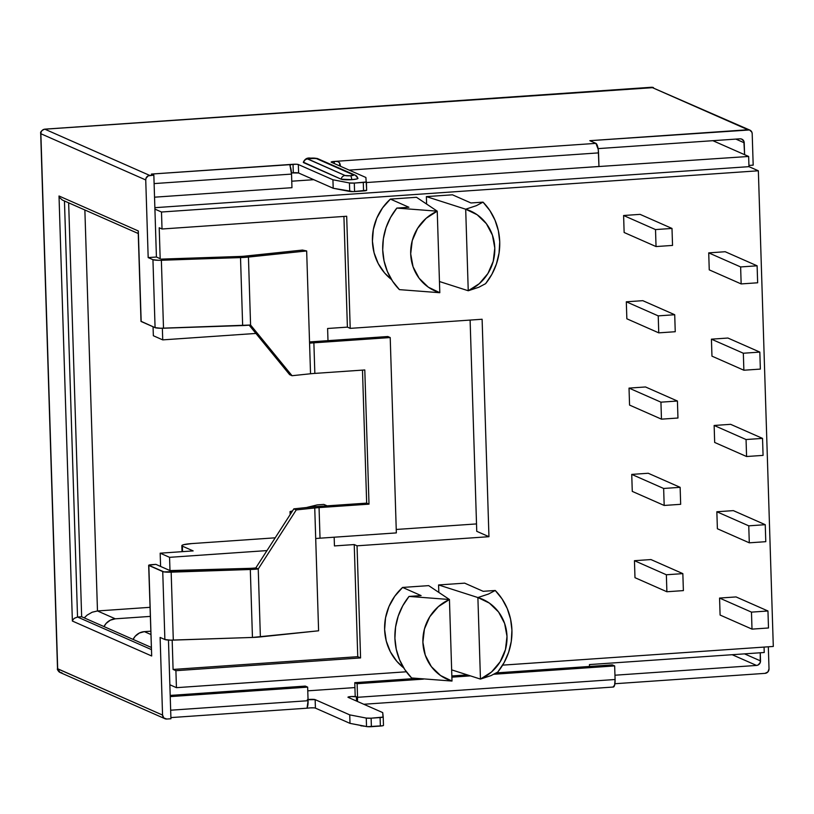 <?xml version="1.0" encoding="UTF-8"?>
<svg xmlns="http://www.w3.org/2000/svg" width="814" height="814" viewBox="0 0 814 814"><rect width="100%" height="100%" fill="white"/><g stroke="black" fill="none" stroke-linecap="round" stroke-linejoin="round"><path stroke-width="1.22" d="M334.259 161.437L334.33 163.573L334.259 161.437L331.318 162.24A4.284 0.58 178.2 0 1 331.145 162.088A4.284 0.58 178.2 0 1 334.259 161.437L337.607 161.498L339.591 162.81L339.692 165.934L339.591 162.81L340.557 166.31A8.578 2.289 86 0 0 339.591 162.81L337.607 161.498L334.259 161.437L595.929 143.366L598.259 149.562L598.962 166.483L366.422 182.55L598.962 166.483L598.534 152.89A8.578 2.289 -94 0 0 595.929 143.366L334.269 161.437M291.493 164.448L289.967 165.323L290.13 166.229A8.578 2.289 -94 0 1 291.534 174.094L291.961 187.688L291.534 174.094L154.121 183.588L291.534 174.094L290.12 166.209L290.435 164.754L293.04 164.286L293.305 172.782A4.284 0.58 -1.8 0 0 291.483 172.975M355.403 175.275A4.284 4.09 113.8 0 0 353.51 174.939A4.375 0.59 178.2 0 1 350.498 175.753A4.284 1.15 86 0 1 351.76 179.66A8.578 1.15 -1.8 0 0 357.977 178.337L355.372 175.254A4.284 4.09 -66.2 0 1 357.651 178.052L356.898 178.948L351.76 179.66A4.284 1.15 -94 0 0 350.498 175.753L353.51 174.939L315.964 158.384L307.417 158.74L345.095 175.519L350.498 175.753A4.375 0.59 178.2 0 1 345.095 175.519A4.284 4.09 113.8 0 0 341.168 179.192L351.76 179.66A8.578 1.15 -1.8 0 1 341.168 179.192A4.284 4.09 -66.2 0 1 345.095 175.519L307.56 158.964A4.375 0.59 178.2 0 1 310.561 158.15A4.375 0.59 178.2 0 1 315.964 158.384L353.51 174.939A4.284 4.09 -66.2 0 1 355.372 175.254L317.826 158.71A4.284 4.09 113.8 0 0 315.964 158.384A4.284 4.09 -66.2 0 1 317.857 158.72M170.93 718.752L168.457 640.079L170.93 718.752L166.809 719.037L170.93 718.752M291.819 172.924L298.606 173.006L333.191 188.258L353.184 191.626L366.666 190.283L365.893 177.483L331.318 162.24L365.893 177.483L366.188 181.98L354.304 183.069L349.45 182.967L332.926 179.762L298.341 164.52L296.296 164.235L151.414 174.064L153.846 175.142L154.914 209.117L161.487 212.016L162.027 228.999L159.208 227.757L160.175 258.679L156.42 257.021L153.846 175.142L151.414 174.064L152.33 175.112M363.817 704.263L613.329 687.036A8.578 2.289 -94 0 0 615.089 679.507L614.662 665.923L612.311 664.885L614.662 665.923L493.793 674.267L614.662 665.923L615.089 679.507L357.55 697.303L357.122 683.709L354.772 682.671L355.199 696.265L356.369 696.784L351.078 696.55L348.127 697.354L382.712 712.596L383.007 717.093L371.123 718.182L366.269 718.07L349.735 714.875L315.15 699.633L307.285 699.745M732.193 654.71L756.521 665.435L614.957 675.213L756.521 665.435L758.088 665.007L760.245 662.555L760.256 652.777L760.51 660.907L744.525 653.866L760.51 660.907A4.284 4.09 -66.2 0 1 756.521 665.435L732.193 654.71M614.896 683.729L765.028 673.361L614.896 683.729M314.662 707.946L315.425 708.119A4.284 0.58 -1.8 0 0 310.124 707.885L313.38 707.844M308.048 699.592A4.284 0.58 178.2 0 1 315.15 699.633L315.425 708.119L350 723.371L367.44 726.678L382.631 725.773L383.475 725.396L383.211 716.92A4.284 0.58 178.2 0 1 380.097 717.561L380.362 726.057L371.388 726.678L371.123 718.182A4.284 0.58 178.2 0 1 366.269 718.07L366.534 726.566L350 723.371L315.425 708.119L315.15 699.633L349.735 714.875L350 723.371L349.735 714.875L366.269 718.07L366.534 726.566A4.284 0.58 -1.8 0 0 371.388 726.678L371.123 718.182L380.097 717.561L380.362 726.057A4.284 0.58 -1.8 0 0 383.475 725.406A4.284 0.58 -1.8 0 0 383.475 725.396M383.475 725.406L383.211 716.91A4.284 0.58 178.2 0 0 383.211 716.9L382.712 712.596L348.127 697.354A4.284 0.58 178.2 0 1 347.965 697.201A4.284 0.58 178.2 0 1 351.648 696.519A4.284 0.58 178.2 0 1 356.369 696.784L355.199 696.265L354.772 682.671L416.158 678.438L354.772 682.671L357.122 683.709L423.372 679.13L357.122 683.709L357.55 697.303A8.578 2.289 86 0 1 357.366 701.424L357.55 697.303L615.089 679.507L614.59 685.215L613.013 686.975M451.882 677.167L470.441 675.885L451.882 677.167M170.238 696.611L307.651 687.128L308.079 700.712L170.665 710.205L308.079 700.712L307.143 707.549A8.578 2.289 -94 0 0 308.079 700.712L307.651 687.128L305.311 686.09L307.651 687.128L170.238 696.611M141.025 321.286L155.077 327.645L160.724 328.246L250.58 325.02L292.043 375.712L289.631 374.654L292.043 375.712L310.531 373.768A20.584 2.757 178.2 0 1 314.845 373.402L313.878 342.826L390.211 337.556L396.347 532.905L390.211 337.556L387.861 336.518L311.538 341.788A29.162 3.907 178.2 0 0 309.524 341.941A29.162 3.907 178.2 0 1 311.538 341.788L387.861 336.518L390.211 337.556L313.878 342.826A20.584 2.757 -1.8 0 0 309.564 343.193A20.584 2.757 178.2 0 1 313.878 342.826L314.845 373.402A20.584 2.757 -1.8 0 0 310.531 373.768L306.664 250.956L302.523 250.071L244.302 256.186A8.578 1.15 178.2 0 1 240.334 256.451A8.578 1.15 -1.8 0 0 244.302 256.186L302.523 250.071L306.664 250.956L244.607 257.397L161.365 260.266L163.502 328.215L242.653 325.549L240.517 257.6L242.653 325.549A17.155 2.3 -1.8 0 0 250.58 325.02L248.443 257.061L250.58 325.02L292.043 375.712L310.531 373.768L306.664 250.956L248.443 257.061A17.155 2.3 178.2 0 1 240.517 257.6L158.588 260.297L152.94 259.686L148.179 257.59L145.737 179.955L146.001 178.307L148.158 175.855L153.846 175.142L149.725 175.427L44.851 129.192L651.607 87.291L747.944 129.752L589.824 140.68L595.929 143.366L589.824 140.68L749.531 129.965L751.831 132.112L752.197 133.72L753.184 165.14L748.931 165.435L753.184 165.14L752.197 133.72A4.284 4.09 -66.2 0 0 747.944 129.752L651.607 87.291A4.284 1.15 -94 0 0 651.444 87.261A4.284 1.15 -94 0 0 651.292 87.312M303.805 161.935A8.578 1.15 -1.8 0 0 303.378 162.179L341.168 179.192L303.622 162.647A4.284 4.09 -66.2 0 1 307.56 158.964A4.284 4.09 113.8 0 0 303.622 162.647M349.186 170.116L598.534 152.89L349.186 170.116M598.107 148.616L739.967 138.818L598.107 148.616M164.947 718.711A4.284 4.09 -66.2 0 1 162.556 715.068L57.519 668.691A4.284 0.58 -1.8 0 0 57.682 668.833A4.284 4.09 113.8 0 0 60.073 672.476L164.947 718.711A4.284 4.09 -66.2 0 0 166.809 719.037L163.858 717.989L162.556 715.068L160.114 637.433L164.876 639.529L162.739 571.581A8.578 1.15 178.2 0 0 171.164 572.161L250.315 569.495A17.155 2.3 178.2 0 0 258.242 568.955L296.265 509.92L293.854 508.852L310.602 507.102A29.162 3.907 178.2 0 1 316.707 506.573L366.666 503.123L369.007 504.151L319.057 507.6A20.584 2.757 -1.8 0 0 314.743 507.977L296.265 509.92L293.854 508.852L255.83 567.897L293.854 508.852L310.602 507.102A29.162 3.907 178.2 0 1 316.707 506.573L366.666 503.123L369.007 504.151L364.794 369.953L314.845 373.402L364.794 369.953L369.007 504.151L319.057 507.6L320.024 538.186A20.584 2.757 -1.8 0 0 315.71 538.553L314.743 507.977L296.265 509.92L258.242 568.955L255.83 567.897L254.1 568.08A8.578 1.15 178.2 0 1 250.142 568.345L169.984 570.573L250.142 568.345A8.578 1.15 -1.8 0 0 254.1 568.08L255.83 567.897L258.242 568.955L250.315 569.495L163.94 571.886L148.697 565.231L155.901 564.367L160.592 566.432L160.175 553.184L169.566 557.325L169.984 570.573L155.901 564.367L151.78 564.651A4.284 0.58 178.2 0 0 148.667 565.303A4.284 0.58 178.2 0 0 148.83 565.455L151.679 655.992L72.375 621.041L59.015 196.001L138.319 230.962L141.168 321.51L155.077 327.645L152.94 259.686L148.179 257.59L156.42 257.021L160.175 258.679L159.208 227.757L162.027 228.999L346.683 216.249L350.213 328.368L482.112 319.251L488.949 536.701L357.041 545.807L360.571 657.926L175.905 670.685L176.435 687.667L169.872 684.767L176.435 687.667L406.349 671.784L176.435 687.667L175.905 670.685L173.087 669.444L175.905 670.685L360.571 657.926L357.753 656.684L173.087 669.444L172.171 640.14L173.087 669.444L357.753 656.684L360.571 657.926L357.041 545.807L354.232 544.566L334.442 545.929L334.167 537.209L334.442 545.929L354.232 544.566L357.753 656.684L354.232 544.566L357.041 545.807L488.949 536.701L476.75 531.318L488.949 536.701L482.112 319.251L350.213 328.368L347.395 327.126L350.213 328.368L346.683 216.249L162.027 228.999L161.487 212.016L758.353 170.787L161.487 212.016L154.914 209.117L156.42 257.021L148.179 257.59L145.737 179.955L40.863 133.73L57.682 668.833L162.556 715.068L160.114 637.433L164.876 639.529L170.523 640.14L252.452 637.443L318.6 630.799L314.743 507.977A20.584 2.757 178.2 0 1 319.057 507.6L320.024 538.186A20.584 2.757 -1.8 0 0 315.71 538.553L318.6 630.799L260.378 636.914L258.242 568.955L260.378 636.914A17.155 2.3 -1.8 0 1 252.452 637.443L250.315 569.495L252.452 637.443L173.301 640.109L171.164 572.161L173.301 640.109A8.578 1.15 -1.8 0 1 164.876 639.529L162.739 571.581L148.83 565.455L151.679 655.992L72.375 621.041L73.087 619.586L72.375 621.041L59.015 196.001L59.829 197.812L62.454 200.102L138.238 233.516M289.631 374.654L249.145 325.152L289.631 374.654M162.362 328.246L162.729 339.876L153.347 335.744L153.063 326.75L153.347 335.744L162.729 339.876L255.932 333.445L162.729 339.876L162.362 328.246M502.645 665.14L773.3 646.448L758.353 170.787L748.972 166.656L748.646 156.461L573.86 168.213L748.646 156.461L748.972 166.656L154.874 207.682L748.972 166.656L758.353 170.787L773.3 646.448L502.645 665.14M623.605 215.507L640.089 214.367L671.998 228.439L640.089 214.367L623.605 215.507L655.514 229.579L623.605 215.507L624.135 232.499L623.605 215.507M709.248 269.861L708.719 252.869L725.203 251.73L757.112 265.802L725.203 251.73L708.719 252.869L740.628 266.941L708.719 252.869L709.248 269.861L741.157 283.923L757.651 282.784L757.112 265.802L740.628 266.941L741.157 283.923L709.248 269.861M626.851 318.793L626.312 301.801L642.806 300.671L674.714 314.733L642.806 300.671L626.312 301.801L658.221 315.873L626.312 301.801L626.851 318.793L658.76 332.855L675.244 331.725L674.714 314.733L658.221 315.873L658.76 332.855L626.851 318.793M711.965 356.156L711.426 339.173L727.919 338.034L759.828 352.096L727.919 338.034L711.426 339.173L743.335 353.235L711.426 339.173L711.965 356.156L743.874 370.228L760.357 369.088L759.828 352.096L743.335 353.235L743.874 370.228L711.965 356.156M629.558 405.087L629.029 388.105L645.512 386.965L677.421 401.027L645.512 386.965L629.029 388.105L660.937 402.167L629.029 388.105L629.558 405.087L661.467 419.159L677.96 418.02L677.421 401.027L660.937 402.167L661.467 419.159L629.558 405.087M426.607 204.07L426.373 196.612L452.462 194.811L426.373 196.612L465.689 209.208L468.243 290.751L479.324 283.648L487.922 273.504L493.243 261.263L494.79 248.056L492.419 235.124L486.355 223.667L477.157 214.754L465.689 209.208L476.343 205.677L483.028 202.137L470.97 202.971L452.462 194.811L470.97 202.971L483.028 202.137L489.875 210.582L495.044 220.238L498.372 230.779L499.725 241.839L499.063 253.042L496.418 263.99L491.88 274.328L485.592 283.679L478.836 287.25L468.243 290.751L439.448 281.522L468.243 290.751L478.836 287.25L485.592 283.679A60.857 58.079 113.8 0 0 483.028 202.137L476.343 205.677L465.689 209.208A43.742 41.738 -66.2 0 1 494.79 248.056A43.742 41.738 -66.2 0 1 468.243 290.751L465.689 209.208L426.373 196.612L426.607 204.07M390.394 199.094L416.483 197.293L390.394 199.094L408.903 207.255L396.845 208.089L437.24 211.172L426.16 218.274L417.562 228.419L412.24 240.659L410.694 253.866L413.064 266.799L419.129 278.256L428.327 287.179L439.804 292.714L437.24 211.172L416.483 197.293L437.24 211.172L396.845 208.089L408.903 207.255L390.394 199.094A52.31 49.919 113.8 0 0 391.524 279.558L384.605 272.975L378.205 263.522L374.074 252.737L372.425 241.198L373.341 229.477L376.78 218.172L382.56 207.875L390.394 199.094M403.724 667.897L396.815 661.314L390.405 651.861L386.274 641.076L384.625 629.537L385.541 617.816L388.98 606.511L394.77 596.214L402.604 587.433L428.683 585.632L449.44 599.511L409.045 596.428A60.857 58.079 113.8 0 0 411.609 677.97L452.004 681.053A43.742 41.738 -66.2 0 1 422.893 642.205A43.742 41.738 -66.2 0 1 449.44 599.511L438.37 606.613L429.761 616.758L424.44 628.998L422.893 642.205L425.264 655.138L431.328 666.595L440.527 675.508L452.004 681.053L449.44 599.511L409.045 596.428L421.103 595.594L402.604 587.433A52.31 49.919 113.8 0 0 403.724 667.897M438.817 592.409L438.583 584.951L464.662 583.15L483.17 591.31L495.238 590.476L488.471 594.047L477.889 597.547L480.453 679.09L491.524 671.988L500.122 661.843L505.443 649.603L507 636.395L504.629 623.463L498.565 612.006L489.367 603.093L477.889 597.547L438.583 584.951L464.662 583.15L483.17 591.31L495.238 590.476L502.075 598.921L507.254 608.577L510.571 619.118L511.925 630.178L511.273 641.381L508.628 652.329L504.08 662.667L497.792 672.018A60.857 58.079 113.8 0 0 495.238 590.476L488.471 594.047L477.889 597.547A43.742 41.738 -66.2 0 1 507 636.395A43.742 41.738 -66.2 0 1 480.453 679.09L491.117 675.559L497.792 672.018L491.117 675.559L480.453 679.09L451.648 669.861L480.453 679.09L477.889 597.547L438.583 584.951L438.817 592.409M714.672 442.45L714.143 425.468L730.626 424.328L762.535 438.39L730.626 424.328L714.143 425.468L746.051 439.529L714.143 425.468L714.672 442.45L746.58 456.522L763.074 455.382L762.535 438.39L746.051 439.529L746.58 456.522L714.672 442.45M631.735 474.399L648.229 473.26L680.138 487.332L648.229 473.26L631.735 474.399L663.644 488.471L631.735 474.399L632.274 491.391L631.735 474.399M717.388 528.754L716.849 511.762L733.343 510.622L765.252 524.694L733.343 510.622L716.849 511.762L748.758 525.834L749.297 542.816L717.388 528.754L716.849 511.762L748.758 525.834L749.297 542.816L765.781 541.676L765.252 524.694L748.758 525.834L765.252 524.694L765.781 541.676L749.297 542.816L717.388 528.754M634.981 577.686L634.452 560.693L650.935 559.554L682.844 573.626L650.935 559.554L634.452 560.693L666.361 574.765L634.452 560.693L634.981 577.686L666.89 591.747L683.384 590.608L682.844 573.626L666.361 574.765L666.89 591.747L634.981 577.686M719.566 598.066L736.049 596.927L767.958 610.988L736.049 596.927L719.566 598.066L751.475 612.128L719.566 598.066L720.095 615.048L719.566 598.066M439.804 292.714L399.409 289.631L392.562 281.186L387.393 271.52L384.066 260.989L382.712 249.929L383.363 238.726L386.009 227.767L390.557 217.44L396.845 208.089A60.857 58.079 113.8 0 0 399.409 289.631L439.804 292.714A43.742 41.738 -66.2 0 1 410.694 253.866A43.742 41.738 -66.2 0 1 437.24 211.172L439.804 292.714M193.152 550.905L160.175 553.184L160.592 566.432L169.984 570.573L169.566 557.325L160.175 553.184L193.152 550.905L182.367 546.153L181.929 545.441L183.567 544.708L191.799 543.579L275.203 537.82L191.799 543.579A13.716 1.842 178.2 0 0 181.837 545.665A13.716 1.842 178.2 0 0 182.367 546.153L182.529 551.638L182.367 546.153L193.152 550.905M323.88 504.426L317.287 504.884L323.88 504.426L327.126 505.85L323.88 504.426M470.105 320.085L476.75 531.318L470.105 320.085M327.604 328.49L347.395 327.126L343.915 216.443L347.395 327.126L327.604 328.49L327.991 340.649L327.604 328.49M396.245 529.466L476.516 523.921L396.245 529.466M266.982 550.59L169.566 557.325L266.982 550.59M291.758 181.207L313.746 179.691L291.758 181.207M307.773 690.832L354.924 687.576L307.773 690.832M589.519 666.463L589.458 664.57L764.234 652.502L764.061 647.079L764.234 652.502L589.458 664.57L589.519 666.463M712.871 140.69L748.646 156.461L712.871 140.69M92.084 612.25L97.477 610.958L115.303 618.813A13.716 13.095 -66.2 0 0 103.999 626.587L106.105 623.443L110.287 620.197L115.303 618.813L150.275 616.401L115.303 618.813L97.477 610.958L149.99 607.325L97.477 610.958L84.87 209.992L97.477 610.958L92.175 612.209L87.169 615.089L84.239 617.877L87.169 615.089M150.844 634.482L144.393 631.633L150.743 631.196L144.393 631.633L139.377 633.017L135.195 636.263L133.089 639.407A13.716 13.095 113.8 0 1 144.393 631.633L150.844 634.482M292.216 511.396L290.049 511.548L292.511 510.948L290.049 511.548L290.15 514.611L290.049 511.548L292.216 511.396M306.44 507.529L317.287 504.884L306.44 507.529M411.609 677.97L404.762 669.525L399.593 659.859L396.276 649.318L394.912 638.257L395.573 627.065L398.219 616.106L402.757 605.779L409.045 596.428L421.103 595.594L402.604 587.433L428.683 585.632L449.44 599.511L452.004 681.053L411.609 677.97M661.467 419.159L677.96 418.02L677.421 401.027L660.937 402.167L661.467 419.159M746.58 456.522L763.074 455.382L762.535 438.39L746.051 439.529L746.58 456.522M743.874 370.228L760.357 369.088L759.828 352.096L743.335 353.235L743.874 370.228M680.667 504.314L680.138 487.332L663.644 488.471L664.183 505.453L632.274 491.391L664.183 505.453L680.667 504.314L680.138 487.332L663.644 488.471L664.183 505.453L680.667 504.314M658.76 332.855L675.244 331.725L674.714 314.733L658.221 315.873L658.76 332.855M741.157 283.923L757.651 282.784L757.112 265.802L740.628 266.941L741.157 283.923M666.89 591.747L683.384 590.608L682.844 573.626L666.361 574.765L666.89 591.747M672.537 245.421L671.998 228.439L655.514 229.579L656.043 246.561L624.135 232.499L656.043 246.561L672.537 245.421L671.998 228.439L655.514 229.579L656.043 246.561L672.537 245.421M768.497 627.981L767.958 610.988L751.475 612.128L752.004 629.12L720.095 615.048L752.004 629.12L768.497 627.981L767.958 610.988L751.475 612.128L752.004 629.12L768.497 627.981M151.251 647.415L81.654 616.737L68.651 202.839L81.654 616.737L151.251 647.415M161.182 259.117L240.334 256.451L161.182 259.117M77.534 617.022L151.312 649.552L77.534 617.022L81.654 616.737L77.534 617.022L64.459 200.987L77.534 617.022L74.328 618.304M366.666 503.123L362.484 370.116L366.666 503.123M320.024 538.186L396.347 532.905L320.024 538.186M291.961 187.688L154.548 197.181L291.961 187.688M768.324 646.784L769.016 668.833L767.907 671.916L765.028 673.361A4.284 4.09 -66.2 0 0 769.016 668.833L768.324 646.784M744.596 154.68L743.864 141.178L741.554 139.031L739.967 138.818A4.284 4.09 -66.2 0 1 744.22 142.786L744.596 154.68M735.876 139.102L744.22 142.786L735.876 139.102M366.392 181.797A4.284 0.58 178.2 0 1 363.288 182.448L363.553 190.944A4.284 0.58 -1.8 0 0 366.666 190.293L366.392 181.807M363.288 182.448L354.304 183.069L354.568 191.565L363.553 190.944L363.288 182.448M354.568 191.565L354.304 183.069A4.284 0.58 178.2 0 1 349.45 182.967L349.725 191.453A4.284 0.58 -1.8 0 0 354.568 191.565M349.45 182.967L332.926 179.762L333.191 188.258L349.725 191.453L349.45 182.967M332.926 179.762L298.341 164.52L298.606 173.006L333.191 188.258L332.926 179.762M293.305 172.782L293.04 164.286A4.284 0.58 178.2 0 1 298.341 164.52L298.606 173.006A4.284 0.58 -1.8 0 0 293.305 172.782M364.713 726.21L363.176 726.098M362.393 725.915A4.284 4.09 -66.2 0 1 359.981 725.305A4.284 4.09 113.8 0 0 360.5 725.579M307.509 708.149L310.124 707.885L307.509 708.149L307.143 707.549M356.369 696.784L356.512 701.047L356.369 696.784M138.197 231.959L141.005 321.357A4.284 0.58 -1.8 0 0 141.168 321.51L138.319 230.962L138.238 232.366L138.319 230.962L59.015 196.001L59.829 197.812M74.298 618.335L73.087 619.586M151.679 655.992L148.667 565.303M61.935 672.802L60.073 672.476L57.682 668.833L40.863 133.73L145.737 179.955A4.284 4.09 -66.2 0 1 149.725 175.427L44.851 129.192A4.284 4.09 113.8 0 0 40.863 133.73A4.284 0.58 178.2 0 1 40.7 133.577L40.863 133.73C41.026 131.125 42.359 129.619 44.851 129.192L44.505 129.233M651.444 87.261L44.689 129.161A4.284 1.15 86 0 1 44.851 129.192L653.469 87.607A4.284 4.09 113.8 0 0 651.607 87.291L749.806 130.077M305.311 686.09L170.197 695.421L305.311 686.09M612.311 664.885L496.306 672.903L612.311 664.885M467.368 674.898L451.841 675.966L467.368 674.898M292.999 164.286L151.414 174.064M152.94 259.686L155.077 327.645A8.578 1.15 -1.8 0 0 163.502 328.215L161.365 260.266A8.578 1.15 178.2 0 1 152.94 259.686M182.031 551.678L181.837 545.706M317.826 158.71L310.47 158.12C307.214 157.55 304.823 158.944 303.296 162.312M364.977 726.261L359.768 725.254M44.689 129.161C41.504 130.515 40.181 131.99 40.7 133.577L57.519 668.691C56.96 669.332 57.814 670.594 60.073 672.476M307.6 708.149L170.899 717.592"/></g></svg>
